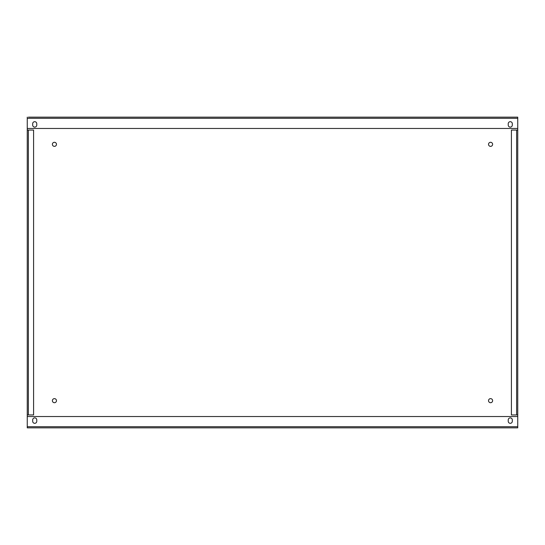 <?xml version="1.0" encoding="UTF-8"?>
<svg xmlns="http://www.w3.org/2000/svg" width="545" height="545" viewBox="0 0 545 545"><rect width="100%" height="100%" fill="white"/><g stroke="black" fill="none" stroke-linecap="round" stroke-linejoin="round"><path stroke-width="0.82" d="M52.388 400.67A2.037 2.037 0 0 0 54.432 402.707A2.037 2.037 0 0 0 56.469 400.67A2.037 2.037 0 0 0 54.432 398.633A2.037 2.037 0 0 0 52.388 400.67M488.531 400.67A2.037 2.037 0 0 0 490.568 402.707A2.037 2.037 0 0 0 492.612 400.67A2.037 2.037 0 0 0 490.568 398.633A2.037 2.037 0 0 0 488.531 400.67M56.469 144.33A2.037 2.037 0 0 1 54.432 146.367A2.037 2.037 0 0 1 52.388 144.33A2.037 2.037 0 0 1 54.432 142.293A2.037 2.037 0 0 1 56.469 144.33M492.612 144.33A2.037 2.037 0 0 1 490.568 146.367A2.037 2.037 0 0 1 488.531 144.33A2.037 2.037 0 0 1 490.568 142.293A2.037 2.037 0 0 1 492.612 144.33M516.612 427.845L517.743 427.845L517.743 414.936L511.408 414.936L511.408 130.064L517.75 130.064L517.743 117.155L28.388 117.155M27.257 117.155L27.257 130.064L33.592 130.064L33.592 414.936L27.25 414.936L27.257 427.845L28.388 427.845M512.314 419.916A2.037 2.037 0 0 0 510.27 417.879A2.037 2.037 0 0 0 508.233 419.916L508.233 421.278A2.037 2.037 0 0 0 510.27 423.315A2.037 2.037 0 0 0 512.314 421.278L512.314 419.916M517.743 416.523L27.257 416.523M36.767 421.278A2.037 2.037 0 0 1 34.73 423.315A2.037 2.037 0 0 1 32.686 421.278L32.686 419.916A2.037 2.037 0 0 1 34.73 417.879A2.037 2.037 0 0 1 36.767 419.916L36.767 421.278M27.25 414.936L27.25 130.064M517.75 130.064L517.75 414.936M32.012 117.155L55.331 117.155M59.412 117.155L485.588 117.155M489.669 117.155L512.988 117.155M516.612 117.155L517.743 117.155M517.743 427.845L27.257 427.845M32.012 427.845L55.331 427.845M59.412 427.845L485.588 427.845M489.669 427.845L512.988 427.845M512.314 125.084A2.037 2.037 0 0 1 510.27 127.121A2.037 2.037 0 0 1 508.233 125.084L508.233 123.722A2.037 2.037 0 0 1 510.27 121.685A2.037 2.037 0 0 1 512.314 123.722L512.314 125.084M36.767 123.722L36.767 125.084A2.037 2.037 0 0 1 34.73 127.121A2.037 2.037 0 0 1 32.686 125.084L32.686 123.722A2.037 2.037 0 0 1 34.73 121.685A2.037 2.037 0 0 1 36.767 123.722M27.257 128.477L517.743 128.477M517.743 426.708L27.257 426.708M27.257 118.292L517.743 118.292M516.612 130.064L516.612 414.936M28.388 414.936L28.388 130.064"/></g></svg>
